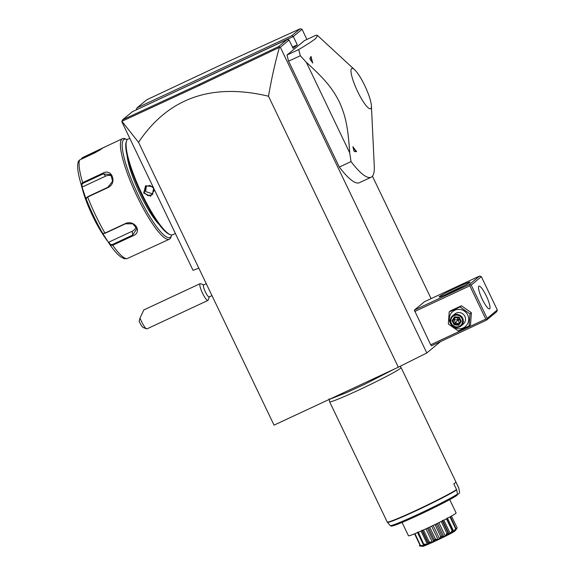 <?xml version="1.0" encoding="UTF-8"?>
<svg xmlns="http://www.w3.org/2000/svg" width="575" height="575" viewBox="0 0 575 575"><rect width="100%" height="100%" fill="white"/><g stroke="black" fill="none" stroke-linecap="round" stroke-linejoin="round"><path stroke-width="0.86" d="M440.644 341.514L426.808 352.957L398.331 367.202L274.045 425.141L198.813 268.13L193.049 270.358L121.814 121.67L122.547 119.823L199.216 84.381L278.717 46.517L287.126 39.56L132.358 111.708L122.547 119.823M431.099 298.641L372.427 176.187M306.913 39.445L302.048 29.296L300.193 28.75L225.112 62.955L146.826 99.741L137.015 107.856L291.784 35.708L293.315 36.527L297.304 44.85L293.07 48.35L289.081 40.027L287.126 39.56M302.048 29.296L293.315 36.527L136.253 109.89M398.331 367.202L268.496 96.219C211.514 82.671 168.195 98.038 138.539 142.32L198.813 268.13M138.539 142.32L121.9 121.303L199.496 85.423L279.4 47.38C275.188 62.28 271.558 78.559 268.496 96.219M426.808 352.957L280.341 47.258L279.4 47.38M280.341 47.258L289.081 40.027M469.459 284.424L479.615 276.022L424.508 301.717L414.352 310.112L430.668 344.784L431.444 345.798L486.558 320.11L496.707 311.707L497.31 309.975L481.354 276.668L471.198 285.071L469.459 284.424L414.352 310.112M287.047 54.999L298.77 49.536C307.338 44.404 312.98 40.724 315.682 38.503L317.58 35.528L316.192 35.118L304.47 40.588L287.047 54.999A84.525 17.027 65 0 0 288.592 61.202L339.308 167.059A84.525 17.027 65 0 0 359.397 182.692L371.119 177.222A84.525 17.027 -115 0 1 351.037 161.597L349.715 152.857L306.324 62.287L300.315 55.732L288.592 61.202M279.766 47.085L278.717 46.517M297.304 44.85L292.474 47.107M136.196 109.767L137.015 107.856M291.784 35.708L300.193 28.75M486.558 320.11L487.154 318.37L497.31 309.975M414.712 311.478L469.818 285.789L485.774 319.096L486.752 319.326M485.774 319.096L430.668 344.784M469.818 285.789L470.221 284.833M469.847 282.411A17.171 0.884 154.4 0 1 453.812 290.871A17.171 0.884 154.4 0 1 439.156 296.966A17.171 0.884 154.4 0 1 439.357 296.621A17.171 0.884 154.4 0 1 456.191 287.787A17.171 0.884 154.4 0 1 470.084 282.145A17.171 0.884 154.4 0 1 469.847 282.411M479.615 276.022L481.354 276.668M471.198 285.071L487.154 318.37M489.67 308.818A12.549 2.53 -115 0 1 489.555 308.89A12.549 2.53 -115 0 1 482.102 298.885A12.549 2.53 -115 0 1 478.838 286.221A12.549 2.53 -115 0 1 478.953 286.149A12.549 2.53 -115 0 1 486.407 296.154A12.549 2.53 -115 0 1 489.67 308.818M445.56 294.63A15.848 0.812 154.4 0 1 464.248 285.674M469.15 325.946L470.53 324.803L471.385 312.757L461.416 305.771L450.584 310.816L449.197 311.966L448.342 324.005L458.318 330.999L469.15 325.946L470.005 313.907L460.029 306.913L449.197 311.966M461.416 305.771L460.029 306.913M471.385 312.757L470.005 313.907M450.297 323.15A9.825 9.61 -129.6 0 0 463.256 327.93A9.825 9.61 -129.6 0 0 467.741 315.014A9.825 9.61 -129.6 0 0 454.782 310.234A9.825 9.61 -129.6 0 0 450.297 323.15M461.006 326.011L463.227 324.171A6.605 6.462 -129.6 0 0 464.88 316.351A6.605 6.462 -129.6 0 0 454.811 313.993L452.59 315.833A6.605 6.462 -129.6 0 0 450.937 323.653A6.605 6.462 50.4 0 0 461.006 326.011A6.605 6.462 50.4 0 0 462.659 318.191A6.605 6.462 -129.6 0 0 452.59 315.833M461.969 318.55A5.944 5.815 50.4 0 1 459.253 326.363A5.944 5.815 50.4 0 1 451.418 323.466A5.944 5.815 -129.6 0 1 454.128 315.653A5.944 5.815 -129.6 0 1 461.969 318.55M452.079 320.577L454.099 324.796L458.713 325.227L461.301 321.439L460.647 321.274L458.958 317.759L455.113 317.4L452.956 320.562L454.638 324.077L458.483 324.437L460.632 321.288L458.943 317.767L455.098 317.407L454.667 316.789L452.079 320.577L453.991 319.707L458.059 319.873L456.809 317.565M461.301 321.439L460.647 321.274L461.301 321.439L459.281 317.22L458.958 317.759M458.713 325.227L458.483 324.437L460.64 321.281M454.099 324.796L459.166 318.219M460.072 320.124L458.059 319.873L459.518 323.581M459.094 323.538L455.673 323.222L453.991 319.707L455.529 317.45M339.308 167.059L351.037 161.597M371.414 105.822A22.217 4.478 65 0 0 365.262 86.696A22.217 4.478 65 0 0 354.567 69.683A22.217 4.478 65 0 0 351.613 68.576A22.217 4.478 65 0 0 357.643 91.533A22.217 4.478 65 0 0 370.789 108.596A22.217 4.478 65 0 0 371.414 105.822L374.268 166.197A84.525 17.027 65 0 1 371.881 176.741A84.525 17.027 -115 0 1 371.119 177.222M298.77 49.536A84.525 17.027 65 0 0 300.315 55.732M306.324 62.287C326.082 80.277 332.558 88.751 339.343 101.904C345.352 115.453 347.933 125.875 349.715 152.857M311.025 56.436A70.366 14.174 65 0 0 312.757 63.049L310.026 59.189A9.243 1.862 -115 0 1 309.86 58.549L311.025 56.436A8.187 1.653 -115 0 0 312.757 63.049M309.86 58.549L310.026 59.189M352.849 146.718A70.366 14.174 65 0 0 356.637 151.635L354.452 151.613L354.078 151.139L352.849 146.718A8.187 1.653 65 0 0 356.637 151.635M354.078 151.139A9.243 1.862 65 0 0 354.452 151.613M206.281 283.719L203.593 284.97A6.605 1.33 -115 0 0 205.325 291.827A6.605 1.33 65 0 0 209.178 296.937L211.988 295.629M146.546 328.835L143.211 327.534A6.605 1.33 -115 0 1 139.121 321.231L140.027 318.011A9.243 1.862 65 0 0 141.594 321.698A9.243 1.862 65 0 0 146.546 328.835A9.243 1.862 65 0 0 146.977 328.85L207.949 300.43A9.243 1.862 65 0 1 202.558 293.272A9.243 1.862 -115 0 1 200.136 283.669A9.243 1.862 -115 0 1 200.567 283.683L203.902 284.984M207.949 300.43A9.243 1.862 65 0 0 208.215 300.085L209.365 296.693M140.027 318.011L143.843 309.911L200.136 283.669M129.9 138.546L128.067 138.985A52.828 10.645 -115 0 0 127.593 139.287A52.828 10.645 -115 0 0 126.558 140.933A52.828 10.645 -115 0 0 140.738 191.36A52.828 10.645 -115 0 0 170.25 234.65A52.828 10.645 -115 0 0 172.708 234.744L175.389 233.493M154.531 189.966L150.6 196.19L143.685 193.049L145.597 185.747L152.979 186.724M170.25 234.65L169.244 234.262A52.038 10.487 -115 0 1 140.185 191.619A52.038 10.487 -115 0 1 126.212 141.946L126.558 140.933M159.182 224.566A43.585 8.783 -115 0 1 139.143 192.107A43.585 8.783 -115 0 1 127.161 155.89M171.681 234.959A54.151 10.911 -115 0 1 171.53 235.477A54.151 10.911 -115 0 1 170.473 237.166A54.151 10.911 -115 0 1 138.431 195.572A54.151 10.911 -115 0 1 123.74 139.624A54.151 10.911 -115 0 1 126.744 139.416A54.151 10.911 -115 0 1 127.247 139.632M171.53 235.477L170.955 237.173A55.473 11.177 -115 0 1 169.869 238.898A55.473 11.177 -115 0 1 169.366 239.214A55.473 11.177 -115 0 1 136.419 194.982A55.473 11.177 -115 0 1 121.993 138.985A55.473 11.177 -115 0 1 122.497 138.668A55.473 11.177 -115 0 1 125.077 138.769L126.744 139.416M80.946 159.34L82.318 157.715L103.701 147.509L95.119 152.734L79.58 159.972L78.265 161.46L77.69 164.637C77.46 168.82 78.344 174.498 80.342 181.678A53.511 10.781 65 0 0 81.118 184.367L82.663 182.598L102.889 173.168C112.103 167.914 117.494 183.368 107.906 187.608L87.68 197.038L86.092 198.706L86.732 201.063L81.118 184.367L81.779 184.661L83.03 183.288L103.256 173.858L110.838 174.627L112.592 181.29L107.906 187.27L87.68 196.7L86.43 198.073M122.497 138.668L103.701 147.509M81.578 159.045L100.23 149.917M103.637 233.45L105.189 233.234L125.415 223.804L132.775 223.79L136.907 228.713L132.602 235.11L112.377 244.54L110.443 244.49L110.249 245.173L100.913 230.661L102.558 233.076L103.313 233.45L104.952 233.091L125.177 223.661C134.579 219.132 142.931 232.156 132.918 235.843L112.693 245.273L110.249 245.173C114.094 250.621 117.559 254.502 120.649 256.824L124.164 258.678L126.888 258.707L169.366 239.214M86.516 197.627L86.092 198.706A53.511 10.781 65 0 0 102.558 233.076M81.751 186.717L82.397 186.961L105.649 176.123A7.928 6.914 133.4 0 1 111.924 176.029M107.252 240.832L104.204 236.411A39.625 7.985 -115 0 1 82.75 190.382L80.342 181.678A53.511 10.781 65 0 1 79.947 180.198M136.203 226.722A7.928 6.512 -7.8 0 1 132.085 231.301L108.84 242.14L110.443 244.49M108.603 242.758L108.84 242.14M82.397 186.961L81.779 184.661M153.618 188.384L152.346 194.602L147.883 195.644L144.239 192.754L145.604 186.458L150.032 185.445L153.748 188.334M146.359 185.948L145.633 191.604L152.986 193.962M400.056 366.34L401.077 367.526A39.625 2.034 154.4 0 1 401.091 367.547A39.625 2.034 154.4 0 1 400.538 368.273A39.625 2.034 154.4 0 1 362.609 388.233A39.625 2.034 154.4 0 1 329.626 401.788A39.625 2.034 154.4 0 1 329.619 401.76L329.08 398.856M458.699 487.844A39.625 2.034 -25.6 0 0 458.692 487.772L458.807 488.125A39.574 2.034 154.4 0 1 458.807 488.175L455.925 482.058A39.625 2.034 154.4 0 1 455.364 482.705A39.625 2.034 154.4 0 1 453.812 483.805L456.694 489.922A39.574 2.034 154.4 0 1 417.637 510.039A39.574 2.034 154.4 0 1 387.435 522.323L390.217 525.572A38.468 1.977 -25.6 0 0 419.491 513.669A38.468 1.977 -25.6 0 0 457.477 494.112L456.694 489.922M458.807 488.175L459.59 492.329A38.468 1.977 -25.6 0 1 459.598 492.365L458.864 493.781L457.499 494.421M457.477 494.112L456.909 495.442C448.371 501.17 407.955 520.813 394.443 525.392C389.663 526.621 391.97 526.161 390.217 525.572M402.076 522.438L408.458 535.763A26.414 1.358 -25.6 0 0 428.052 527.85A26.414 1.358 154.4 0 0 456.104 512.936L449.722 499.61M455.278 530.366L457.183 527.929A20.923 1.071 154.4 0 1 457.183 527.929L455.206 530.718L456.061 528.856A20.923 1.071 154.4 0 1 455.975 528.907C453.272 532.601 452.209 533.219 452.791 530.768A20.923 1.071 154.4 0 1 452.64 530.854C450.045 534.412 448.428 535.275 447.781 533.435A20.923 1.071 154.4 0 1 447.58 533.535C445.517 536.77 443.533 537.762 441.629 536.511A20.923 1.071 154.4 0 1 441.392 536.626C440.227 539.379 438.121 540.378 435.074 539.645A20.923 1.071 154.4 0 1 434.844 539.753C434.822 541.916 432.846 542.814 428.914 542.448A20.923 1.071 154.4 0 1 428.706 542.534C429.949 544.094 428.339 544.777 423.883 544.582A20.923 1.071 154.4 0 1 423.732 544.647C426.197 545.639 425.148 546.02 420.591 545.797A20.923 1.071 154.4 0 1 420.512 545.819C424.012 546.365 423.653 546.408 419.434 545.941L419.319 545.704M419.434 545.941L420.382 545.718M421.834 546.049L422.338 546.092M422.704 546.25L420.196 545.553L414.568 533.816M420.591 545.797L414.978 533.643M420.627 545.423L423.825 545.639L423.279 544.503M423.825 545.639L424.558 545.373L423.25 544.46L417.551 532.565M417.371 532.191L423.732 544.647M423.883 544.582L418.363 532.213M424.07 544.13L427.376 544.238L421.051 531.041M427.376 544.238L428.497 543.763L428.109 542.419L422.373 530.445M428.914 542.448L429.216 541.93L423.473 529.949M428.109 542.419L428.706 542.534M429.216 541.93L432.299 542.088L425.946 528.82M432.299 542.088L433.679 541.456L427.326 528.188M433.679 541.456L434.183 539.673L428.425 527.67M435.074 539.645L435.44 539.091L429.683 527.081M434.183 539.673L434.844 539.753M435.44 539.091L438.013 539.436L431.652 526.154M438.013 539.436L439.487 538.739L433.126 525.449M439.487 538.739L440.73 536.561L434.973 524.558M441.629 536.511L441.988 535.95L436.238 523.94M440.73 536.561L441.392 536.626M441.988 535.95L443.828 536.619L437.467 523.336M443.828 536.619L445.215 535.922L438.854 522.653M445.215 535.922L446.969 533.456L441.226 521.467M447.781 533.435L448.083 532.888L442.34 520.907M446.969 533.456L447.58 533.535M448.083 532.888L449.039 533.959L450.168 533.363L443.835 520.145M442.57 520.325L449.039 533.959M450.168 533.363L452.144 530.732L446.43 518.801M452.791 530.768L452.971 530.272L447.264 518.363M452.144 530.732L452.64 530.854M447.472 518.247L453.754 531.357L453.014 531.789L453.007 530.322L447.098 517.989M453.754 531.357L455.637 528.712L449.973 516.903M456.061 528.856L450.433 516.652M457.017 527.649L451.468 516.077M456.212 529.359L455.127 530.833C452.374 533.471 418.104 549.448 422.855 545.876M199.216 84.381L199.496 85.423M459.281 317.22L454.667 316.789M82.318 157.715L82.448 158.262M97.851 150.47L98.073 151.211M79.58 159.979A55.473 11.177 65 0 0 82.663 182.598L83.03 183.288M112.377 244.54L112.693 245.273A55.473 11.177 65 0 0 126.888 258.707M87.68 196.7L87.68 197.038A55.473 11.177 65 0 0 104.952 233.091L105.189 233.234M132.918 235.843L132.085 231.301M102.889 173.168L105.649 176.123M143.685 193.049L144.239 192.754M329.626 401.788L387.227 522.007A39.625 2.034 -25.6 0 0 417.242 509.845A39.625 2.034 -25.6 0 0 456.586 489.598M456.751 495.535A37.195 1.912 154.4 0 1 416.667 515.983A37.195 1.912 154.4 0 1 392.215 525.27M354.567 69.683L317.58 35.528M103.313 233.45L103.895 233.507M328.864 399.589L346.646 392.603L365.067 384.093L394.507 368.985M421.885 530.215L428.088 543.167M458.807 488.125L459.59 492.329M401.091 367.547L458.692 487.772"/></g></svg>
